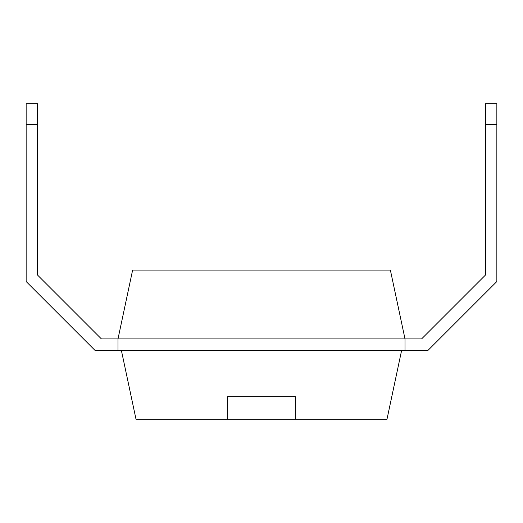 <?xml version="1.0" encoding="UTF-8"?>
<svg xmlns="http://www.w3.org/2000/svg" width="523" height="523" viewBox="0 0 523 523"><rect width="100%" height="100%" fill="white"/><g stroke="black" fill="none" stroke-linecap="round" stroke-linejoin="round"><path stroke-width="0.78" d="M37.63 252.91L37.63 275.144L101.41 338.924L405.005 338.924L390.374 270.09L132.626 270.09L117.995 338.924L117.995 350.403L427.964 350.403L496.85 281.524L496.85 124.415L485.37 124.415L485.37 103.757L496.85 103.757L496.85 124.415M405.005 338.924L421.59 338.924L405.005 338.924L405.005 350.403M117.995 350.403L95.036 350.403L26.15 281.524L26.15 124.415L37.63 124.415L37.63 275.144L101.41 338.924L117.995 338.924M485.37 252.91L485.37 275.144L421.59 338.924L485.37 275.144L485.37 124.415M401.618 350.403L386.987 419.243L136.013 419.243L121.382 350.403M227.629 396.643L295.371 396.643L227.629 396.643L227.773 419.243M295.371 396.643L295.227 419.243M37.63 124.415L37.63 103.757L26.15 103.757L26.15 124.415"/></g></svg>
